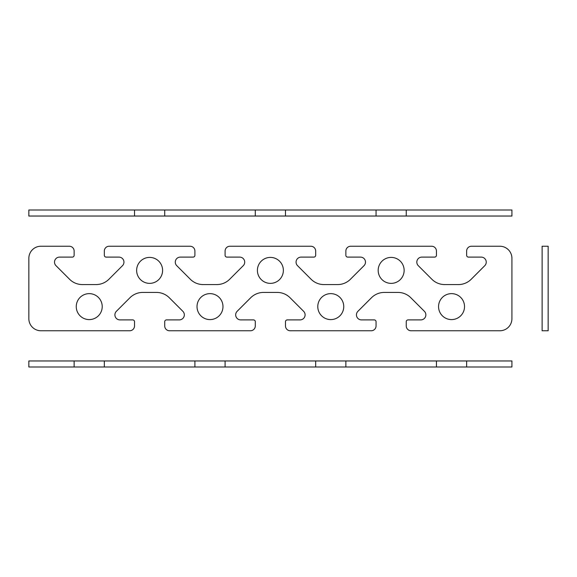 <?xml version="1.0" encoding="UTF-8"?>
<svg xmlns="http://www.w3.org/2000/svg" width="577" height="577" viewBox="0 0 577 577"><rect width="100%" height="100%" fill="white"/><g stroke="black" fill="none" stroke-linecap="round" stroke-linejoin="round"><path stroke-width="0.87" d="M318.692 330.765L342.846 330.765M222.982 306.618A12.982 12.982 0 0 0 203.508 295.374A12.982 12.982 0 0 0 203.508 317.855A12.982 12.982 0 0 0 222.982 306.618M40.924 330.765L129.688 330.765A4.832 4.832 0 0 0 134.52 325.94L134.52 321.714A1.81 1.81 0 0 0 132.71 319.896L119.922 319.896A5.027 5.027 0 0 1 116.366 311.32L129.955 297.732A18.118 18.118 0 0 1 142.764 292.424L156.468 292.424A18.118 18.118 0 0 1 169.277 297.732L182.866 311.32A5.027 5.027 0 0 1 179.31 319.896L166.522 319.896A1.81 1.81 0 0 0 164.712 321.714L164.712 325.94A4.832 4.832 0 0 0 169.544 330.765L250.461 330.765A4.832 4.832 0 0 0 255.286 325.94L255.286 321.714A1.81 1.81 0 0 0 253.476 319.896L240.688 319.896A5.027 5.027 0 0 1 237.14 311.32L250.728 297.732A18.118 18.118 0 0 1 263.538 292.424L277.234 292.424A18.118 18.118 0 0 1 290.043 297.732L303.632 311.32A5.027 5.027 0 0 1 300.076 319.896L287.296 319.896A1.81 1.81 0 0 0 285.478 321.714L285.478 325.94A4.832 4.832 0 0 0 290.31 330.765L371.227 330.765A4.832 4.832 0 0 0 376.06 325.94L376.06 321.714A1.81 1.81 0 0 0 374.242 319.896L361.462 319.896A5.027 5.027 0 0 1 357.906 311.32L371.494 297.732A18.118 18.118 0 0 1 384.304 292.424L398 292.424A18.118 18.118 0 0 1 410.81 297.732L424.398 311.32A5.027 5.027 0 0 1 420.849 319.896L408.062 319.896A1.81 1.81 0 0 0 406.251 321.714L406.251 325.94A4.832 4.832 0 0 0 411.076 330.765L499.841 330.765A12.074 12.074 0 0 0 511.922 318.692L511.922 258.308A12.074 12.074 0 0 0 499.841 246.235L471.459 246.235A4.832 4.832 0 0 0 466.634 251.06L466.634 255.286A1.81 1.81 0 0 0 468.445 257.104L481.232 257.104A5.027 5.027 0 0 1 484.781 265.68L471.2 279.268A18.118 18.118 0 0 1 458.39 284.576L444.687 284.576A18.118 18.118 0 0 1 431.877 279.268L418.289 265.68A5.027 5.027 0 0 1 421.845 257.104L434.625 257.104A1.81 1.81 0 0 0 436.443 255.286L436.443 251.06A4.832 4.832 0 0 0 431.61 246.235L350.693 246.235A4.832 4.832 0 0 0 345.861 251.06L345.861 255.286A1.81 1.81 0 0 0 347.679 257.104L360.466 257.104A5.027 5.027 0 0 1 364.015 265.68L350.427 279.268A18.118 18.118 0 0 1 337.617 284.576L323.921 284.576A18.118 18.118 0 0 1 311.111 279.268L297.523 265.68A5.027 5.027 0 0 1 301.071 257.104L313.859 257.104A1.81 1.81 0 0 0 315.669 255.286L315.669 251.06A4.832 4.832 0 0 0 310.844 246.235L229.927 246.235A4.832 4.832 0 0 0 225.095 251.06L225.095 255.286A1.81 1.81 0 0 0 226.905 257.104L239.693 257.104A5.027 5.027 0 0 1 243.249 265.68L229.66 279.268A18.118 18.118 0 0 1 216.851 284.576L203.147 284.576A18.118 18.118 0 0 1 190.338 279.268L176.75 265.68A5.027 5.027 0 0 1 180.305 257.104L193.093 257.104A1.81 1.81 0 0 0 194.903 255.286L194.903 251.06A4.832 4.832 0 0 0 190.071 246.235L109.161 246.235A4.832 4.832 0 0 0 104.329 251.06L104.329 255.286A1.81 1.81 0 0 0 106.139 257.104L118.927 257.104A5.027 5.027 0 0 1 122.483 265.68L108.894 279.268A18.118 18.118 0 0 1 96.085 284.576L82.381 284.576A18.118 18.118 0 0 1 69.572 279.268L55.983 265.68A5.027 5.027 0 0 1 59.539 257.104L72.327 257.104A1.81 1.81 0 0 0 74.137 255.286L74.137 251.06A4.832 4.832 0 0 0 69.305 246.235L40.924 246.235A12.074 12.074 0 0 0 28.85 258.308L28.85 318.692A12.074 12.074 0 0 0 40.924 330.765L101.314 330.765M283.365 270.382A12.982 12.982 0 0 0 263.891 259.145A12.982 12.982 0 0 0 263.891 281.626A12.982 12.982 0 0 0 283.365 270.382M222.08 330.765L197.925 330.765M162.599 270.382A12.982 12.982 0 0 0 143.125 259.145A12.982 12.982 0 0 0 143.125 281.626A12.982 12.982 0 0 0 162.599 270.382M102.216 306.618A12.982 12.982 0 0 0 82.742 295.374A12.982 12.982 0 0 0 82.742 317.855A12.982 12.982 0 0 0 102.216 306.618M464.521 306.618A12.982 12.982 0 0 0 445.047 295.374A12.982 12.982 0 0 0 445.047 317.855A12.982 12.982 0 0 0 464.521 306.618M404.138 270.382A12.982 12.982 0 0 0 384.664 259.145A12.982 12.982 0 0 0 384.664 281.626A12.982 12.982 0 0 0 404.138 270.382M439.458 330.765L499.841 330.765M343.748 306.618A12.982 12.982 0 0 0 324.274 295.374A12.982 12.982 0 0 0 324.274 317.855A12.982 12.982 0 0 0 343.748 306.618M28.85 216.036L511.922 216.036L511.922 209.999L28.85 209.999L28.85 216.036M542.113 246.235L542.113 330.765L548.15 330.765L548.15 246.235L542.113 246.235M28.85 360.964L511.922 360.964L511.922 367.001L28.85 367.001L28.85 360.964M436.443 360.964L436.443 367.001M466.634 360.964L466.634 367.001M345.861 360.964L345.861 367.001M315.669 360.964L315.669 367.001M194.903 360.964L194.903 367.001M225.095 360.964L225.095 367.001M74.137 360.964L74.137 367.001M104.329 360.964L104.329 367.001M134.52 216.036L134.52 209.999M164.712 216.036L164.712 209.999M255.286 216.036L255.286 209.999M285.478 216.036L285.478 209.999M376.06 216.036L376.06 209.999M406.251 216.036L406.251 209.999"/></g></svg>
